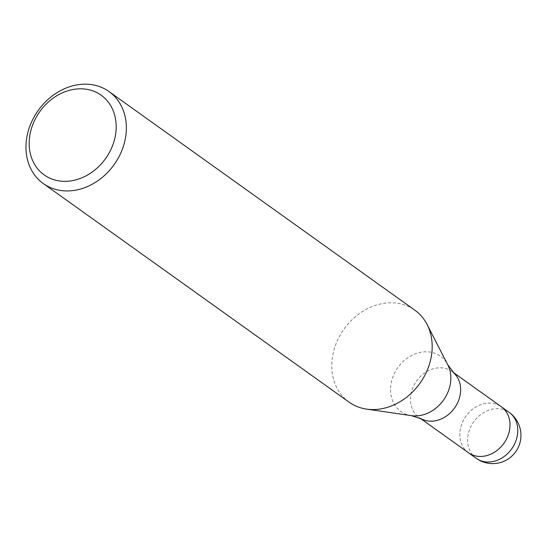<?xml version="1.0" encoding="UTF-8"?>
<svg xmlns="http://www.w3.org/2000/svg" width="548" height="548" viewBox="0 0 548 548"><rect width="100%" height="100%" fill="white"/><g stroke="black" fill="none" stroke-linecap="round" stroke-linejoin="round"><path stroke-width="0.41" stroke-dasharray="2.74 2.06" d="M421.665 419.015A28.263 23.317 125.6 0 1 419.11 417.473A28.263 23.317 125.6 0 1 412.192 389.327A28.263 23.317 125.6 0 1 436.468 368.064A28.263 23.317 125.6 0 1 451.984 371.489A28.263 23.317 125.6 0 1 454.271 373.407M468.472 452.758A28.263 23.317 125.6 0 1 461.553 424.611A28.263 23.317 125.6 0 1 485.829 403.349A28.263 23.317 125.6 0 1 501.345 406.774M349.11 402.17A56.526 46.642 125.6 0 1 335.273 345.877A56.526 46.642 125.6 0 1 383.826 303.352A56.526 46.642 125.6 0 1 427.084 324.485A56.526 46.642 125.6 0 1 380.134 409.02M366.852 409.157L366.578 409.123A56.526 46.642 125.6 0 1 332.54 356.543A56.526 46.642 125.6 0 1 383.826 303.352A56.526 46.642 125.6 0 1 414.857 310.202M468.314 452.648A28.263 23.317 125.6 0 1 464.793 417.912A28.263 23.317 125.6 0 1 498.248 404.972A28.263 23.317 125.6 0 1 501.187 406.664M411.425 415.658A33.969 28.023 125.6 0 1 390.971 384.066A33.969 28.023 125.6 0 1 421.789 352.104A33.969 28.023 125.6 0 1 447.778 364.804M476.26 458.334A28.263 23.317 125.6 0 1 469.348 430.187A28.263 23.317 125.6 0 1 493.625 408.924A28.263 23.317 125.6 0 1 506.044 410.541A28.263 23.317 125.6 0 1 509.133 412.349M453.319 372.448L451.984 371.489M420.446 418.425L419.11 417.473"/><path stroke-width="0.82" d="M411.425 415.658A33.969 28.023 125.6 0 0 419.569 415.596A33.969 28.023 125.6 0 0 447.778 364.804L454.271 373.407A28.263 23.317 125.6 0 1 458.258 401.3A28.263 23.317 125.6 0 1 434.619 420.898A28.263 23.317 125.6 0 1 421.665 419.015L411.425 415.658L366.852 409.157M501.187 406.664A28.263 23.317 125.6 0 1 501.345 406.774A28.263 23.317 125.6 0 1 508.256 434.92A28.263 23.317 125.6 0 1 483.98 456.183A28.263 23.317 125.6 0 1 468.472 452.758A28.263 23.317 125.6 0 1 468.314 452.648M78.001 84.721A56.526 46.642 125.6 0 1 109.031 91.571A56.526 46.642 125.6 0 1 122.862 147.864A56.526 46.642 125.6 0 1 74.309 190.389A56.526 46.642 125.6 0 1 43.278 183.539A56.526 46.642 125.6 0 1 29.448 127.246A56.526 46.642 125.6 0 1 78.001 84.721M109.031 91.571L414.857 310.202A56.526 46.642 125.6 0 1 428.687 366.496A56.526 46.642 125.6 0 1 380.134 409.02A56.526 46.642 125.6 0 1 349.11 402.17L43.278 183.539M74.288 89.29A48.991 40.422 125.6 0 1 116.169 128.431A48.991 40.422 125.6 0 1 71.089 180.867A48.991 40.422 125.6 0 1 29.208 141.733A48.991 40.422 125.6 0 1 74.288 89.29M380.134 409.02A56.526 46.642 125.6 0 1 366.578 409.123M509.133 412.349A28.263 23.317 125.6 0 1 516.052 440.496A28.263 23.317 125.6 0 1 491.775 461.759A28.263 23.317 125.6 0 1 479.356 460.135A28.263 23.317 125.6 0 1 476.26 458.334A28.263 28.263 0 0 0 520.189 441.907A28.263 28.263 0 0 0 509.133 412.349L501.345 406.774A28.263 23.317 125.6 0 1 505.085 441.524A28.263 23.317 125.6 0 1 471.561 454.566A28.263 23.317 125.6 0 1 468.472 452.758L420.446 418.425M501.345 406.774L453.319 372.448M447.778 364.804L427.207 324.731M476.26 458.334L468.472 452.758"/></g></svg>
